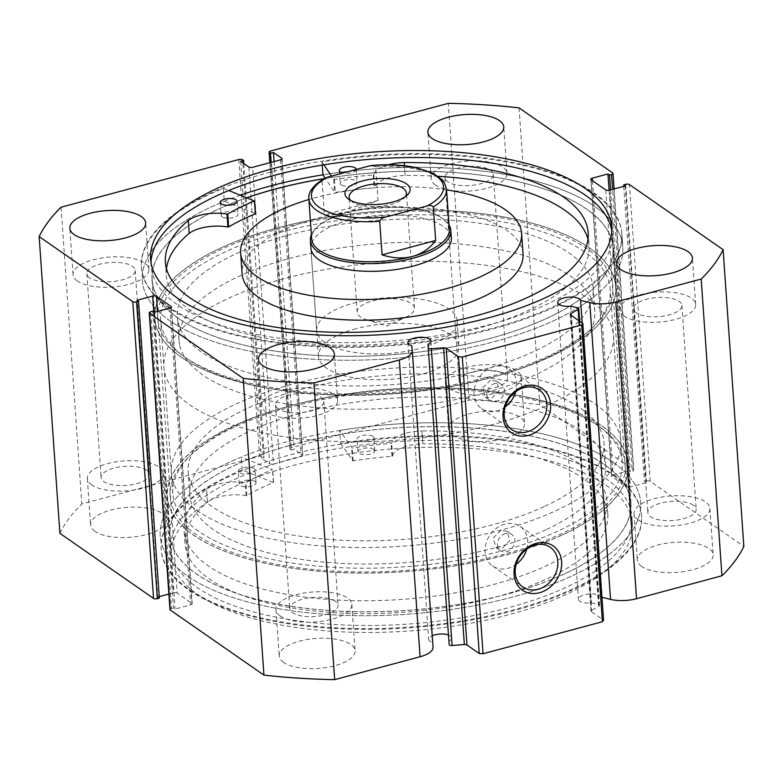 <?xml version="1.0" encoding="UTF-8"?>
<svg xmlns="http://www.w3.org/2000/svg" width="783" height="783" viewBox="0 0 783 783"><rect width="100%" height="100%" fill="white"/><g stroke="black" fill="none" stroke-linecap="round" stroke-linejoin="round"><path stroke-width="0.59" stroke-dasharray="3.92 2.94" d="M582.2 322.978L601.364 597.155A11.549 4.571 -4 0 0 600.15 595.716A11.549 4.571 -4 0 0 587.035 594.199A11.549 4.571 -4 0 0 578.431 599.259A11.549 4.571 -4 0 0 579.753 601.187A11.549 4.571 -4 0 0 591.508 602.89L598.427 604.574A2.819 1.116 176 0 1 599.22 604.897A2.819 1.116 176 0 1 599.543 605.367A2.819 1.116 176 0 1 598.966 606.111L591.557 610.417A2.819 1.116 -4 0 0 590.979 611.161A2.819 1.116 -4 0 0 591.302 611.631L603.566 620.156M412.259 350.246L432.461 642.461A11.549 4.571 176 0 1 430.004 641.346A11.549 4.571 176 0 1 428.683 639.417A11.549 4.571 176 0 1 432.236 635.776M448.297 634.886A11.549 4.571 176 0 1 450.391 635.884A11.549 4.571 176 0 1 451.722 637.812A11.549 4.571 176 0 1 448.737 641.189M183.868 356.5A228.127 90.231 176 0 1 182.596 355.609A228.127 90.231 176 0 1 280.363 228.411A228.127 90.231 176 0 1 586.682 248.456A228.127 90.231 176 0 1 593.367 326.883A228.127 90.231 176 0 1 392.939 392.391A228.127 90.231 176 0 1 183.868 356.5M584.382 251.705A225.308 89.125 -4 0 0 328.459 222.029A225.308 89.125 -4 0 0 160.691 320.776A225.308 89.125 -4 0 0 185.287 357.528A225.308 89.125 -4 0 0 186.53 358.408A225.308 89.125 -4 0 0 393.027 393.869A225.308 89.125 -4 0 0 590.979 329.163A225.308 89.125 -4 0 0 610.221 289.338A225.308 89.125 -4 0 0 584.382 251.705M599.132 426.5A228.127 90.231 -4 0 0 390.061 390.609A228.127 90.231 -4 0 0 189.633 456.117A228.127 90.231 -4 0 0 196.318 534.544A228.127 90.231 -4 0 0 502.637 554.589A228.127 90.231 -4 0 0 600.404 427.391A228.127 90.231 -4 0 0 599.132 426.5M198.618 531.295A225.308 89.125 176 0 1 172.779 493.662A225.308 89.125 176 0 1 192.021 453.837A225.308 89.125 176 0 1 389.973 389.131A225.308 89.125 176 0 1 596.47 424.592A225.308 89.125 176 0 1 597.713 425.472A225.308 89.125 176 0 1 622.309 462.224A225.308 89.125 176 0 1 454.541 560.971A225.308 89.125 176 0 1 198.618 531.295M505.515 533.575A9.856 8.124 124.8 0 0 497.851 541.366A9.856 8.124 124.8 0 0 500.523 550.703A9.856 8.124 124.8 0 0 506.777 551.633A9.856 8.124 124.8 0 0 514.451 543.852A9.856 8.124 124.8 0 0 511.769 534.515A9.856 8.124 124.8 0 0 505.515 533.575M500.934 530.385L493.182 538.117L495.893 547.483L502.197 548.452L509.772 540.603L507.139 531.295L500.934 530.385M495.013 383.396A9.856 8.124 124.8 0 0 487.349 391.187A9.856 8.124 124.8 0 0 490.021 400.524A9.856 8.124 124.8 0 0 496.275 401.454A9.856 8.124 124.8 0 0 503.949 393.673A9.856 8.124 124.8 0 0 501.267 384.336A9.856 8.124 124.8 0 0 495.013 383.396M490.432 380.205L482.68 387.937L485.391 397.304L491.695 398.273L499.27 390.423L496.637 381.115L490.432 380.205M526.773 549.059A24.126 19.878 124.8 0 0 520.166 526.411A24.126 19.878 124.8 0 0 504.859 524.111A24.126 19.878 124.8 0 0 486.086 543.177A24.126 19.878 124.8 0 0 492.634 566.031A24.126 19.878 124.8 0 0 507.942 568.321A24.126 19.878 124.8 0 0 516.163 564.318M515.762 391.657A24.126 19.878 124.8 0 0 509.165 368.999A24.126 19.878 124.8 0 0 493.848 366.708A24.126 19.878 124.8 0 0 475.085 385.774A24.126 19.878 124.8 0 0 481.623 408.628A24.126 19.878 124.8 0 0 496.941 410.918A24.126 19.878 124.8 0 0 505.162 406.915M601.745 425.805A231.083 91.405 176 0 1 628.25 464.407A231.083 91.405 176 0 1 456.186 565.678A231.083 91.405 176 0 1 193.704 535.249A231.083 91.405 176 0 1 167.2 496.647A231.083 91.405 176 0 1 339.264 395.366A231.083 91.405 176 0 1 601.745 425.805M604.456 464.505A231.083 91.405 176 0 1 630.951 503.107A231.083 91.405 176 0 1 458.887 604.388A231.083 91.405 176 0 1 196.406 573.949A231.083 91.405 176 0 1 169.911 535.347A231.083 91.405 176 0 1 341.975 434.076A231.083 91.405 176 0 1 604.456 464.505M613.03 462.205A240.802 95.252 176 0 1 640.651 502.432A240.802 95.252 176 0 1 461.344 607.97A240.802 95.252 176 0 1 187.832 576.249A240.802 95.252 176 0 1 160.221 536.032A240.802 95.252 176 0 1 339.519 430.493A240.802 95.252 176 0 1 613.03 462.205M613.989 475.888A240.802 95.252 176 0 1 641.6 516.105A240.802 95.252 176 0 1 462.303 621.643A240.802 95.252 176 0 1 188.791 589.932A240.802 95.252 176 0 1 161.171 549.705A240.802 95.252 176 0 1 340.468 444.167A240.802 95.252 176 0 1 613.989 475.888M605.406 478.188A231.083 91.405 176 0 1 631.91 516.79A231.083 91.405 176 0 1 459.846 618.061A231.083 91.405 176 0 1 197.365 587.622A231.083 91.405 176 0 1 170.87 549.03A231.083 91.405 176 0 1 342.934 447.749A231.083 91.405 176 0 1 605.406 478.188M605.895 485.157A231.083 91.405 176 0 1 632.4 523.749A231.083 91.405 176 0 1 460.335 625.03A231.083 91.405 176 0 1 197.854 594.591A231.083 91.405 176 0 1 171.35 555.989A231.083 91.405 176 0 1 343.414 454.717A231.083 91.405 176 0 1 605.895 485.157M181.255 357.195A231.083 91.405 176 0 1 154.75 318.593A231.083 91.405 176 0 1 326.814 217.322A231.083 91.405 176 0 1 589.296 247.751A231.083 91.405 176 0 1 615.8 286.353A231.083 91.405 176 0 1 443.736 387.634A231.083 91.405 176 0 1 181.255 357.195M324.201 178.602A231.083 91.405 176 0 1 586.594 209.051A231.083 91.405 176 0 1 613.089 247.653A231.083 91.405 176 0 1 441.025 348.924A231.083 91.405 176 0 1 178.544 318.495A231.083 91.405 176 0 1 152.049 279.893A231.083 91.405 176 0 1 246.958 197.678M621.829 233.295A240.802 95.252 176 0 1 442.532 338.833A240.802 95.252 176 0 1 169.011 307.112A240.802 95.252 176 0 1 141.4 266.895A240.802 95.252 176 0 1 320.697 161.357A240.802 95.252 176 0 1 594.209 193.068A240.802 95.252 176 0 1 621.829 233.295L622.779 246.968A240.802 95.252 176 0 0 595.168 206.751A240.802 95.252 176 0 0 322.909 174.834A240.802 95.252 176 0 1 595.168 206.751A240.802 95.252 176 0 1 622.779 246.968A240.802 95.252 176 0 1 443.481 352.507A240.802 95.252 176 0 1 169.97 320.795A240.802 95.252 176 0 1 142.349 280.568A240.802 95.252 176 0 1 240.547 195.153M611.719 230.505A231.083 91.405 176 0 1 612.13 233.97A231.083 91.405 176 0 1 440.066 335.251A231.083 91.405 176 0 1 177.594 304.812A231.083 91.405 176 0 1 151.09 266.21A231.083 91.405 176 0 1 151.011 262.716M435.505 185.013A38.024 15.043 176 0 1 431.149 178.661A38.024 15.043 176 0 1 459.455 161.993A38.024 15.043 176 0 1 502.647 167.004A38.024 15.043 176 0 1 507.002 173.356A38.024 15.043 176 0 1 478.697 190.015A38.024 15.043 176 0 1 435.505 185.013M77.439 281.048A38.024 15.043 176 0 1 73.083 274.696A38.024 15.043 176 0 1 101.389 258.038A38.024 15.043 176 0 1 144.581 263.039A38.024 15.043 176 0 1 148.936 269.391A38.024 15.043 176 0 1 120.631 286.059A38.024 15.043 176 0 1 77.439 281.048M624.168 316.107A38.024 15.043 176 0 1 619.803 309.755A38.024 15.043 176 0 1 648.118 293.096A38.024 15.043 176 0 1 691.301 298.098A38.024 15.043 176 0 1 695.666 304.45A38.024 15.043 176 0 1 667.351 321.118A38.024 15.043 176 0 1 624.168 316.107M266.103 412.142A38.024 15.043 176 0 1 261.737 405.79A38.024 15.043 176 0 1 290.053 389.131A38.024 15.043 176 0 1 333.235 394.133A38.024 15.043 176 0 1 337.6 400.485A38.024 15.043 176 0 1 309.285 417.153A38.024 15.043 176 0 1 266.103 412.142M453.005 435.309A38.024 15.043 176 0 1 448.649 428.957A38.024 15.043 176 0 1 476.955 412.298A38.024 15.043 176 0 1 520.147 417.3A38.024 15.043 176 0 1 524.502 423.652A38.024 15.043 176 0 1 496.197 440.32A38.024 15.043 176 0 1 453.005 435.309M449.765 388.867A38.024 15.043 176 0 1 445.4 382.515A38.024 15.043 176 0 1 473.715 365.847A38.024 15.043 176 0 1 516.897 370.858A38.024 15.043 176 0 1 521.263 377.21A38.024 15.043 176 0 1 492.947 393.869A38.024 15.043 176 0 1 449.765 388.867M94.939 531.344A38.024 15.043 176 0 1 90.583 524.992A38.024 15.043 176 0 1 118.889 508.333A38.024 15.043 176 0 1 162.081 513.345A38.024 15.043 176 0 1 166.436 519.687A38.024 15.043 176 0 1 138.131 536.355A38.024 15.043 176 0 1 94.939 531.344M91.699 484.902A38.024 15.043 176 0 1 87.334 478.55A38.024 15.043 176 0 1 115.649 461.882A38.024 15.043 176 0 1 158.832 466.893A38.024 15.043 176 0 1 163.197 473.245A38.024 15.043 176 0 1 134.882 489.904A38.024 15.043 176 0 1 91.699 484.902M641.668 566.403A38.024 15.043 176 0 1 637.313 560.051A38.024 15.043 176 0 1 665.619 543.392A38.024 15.043 176 0 1 708.811 548.403A38.024 15.043 176 0 1 713.166 554.746A38.024 15.043 176 0 1 684.861 571.414A38.024 15.043 176 0 1 641.668 566.403M638.419 519.961A38.024 15.043 176 0 1 634.064 513.609A38.024 15.043 176 0 1 662.369 496.941A38.024 15.043 176 0 1 705.561 501.952A38.024 15.043 176 0 1 709.917 508.304A38.024 15.043 176 0 1 681.611 524.962A38.024 15.043 176 0 1 638.419 519.961M283.603 662.438A38.024 15.043 176 0 1 279.247 656.095A38.024 15.043 176 0 1 307.553 639.427A38.024 15.043 176 0 1 350.745 644.438A38.024 15.043 176 0 1 355.1 650.79A38.024 15.043 176 0 1 326.795 667.449A38.024 15.043 176 0 1 283.603 662.438M280.353 615.996A38.024 15.043 176 0 1 275.998 609.644A38.024 15.043 176 0 1 304.303 592.985A38.024 15.043 176 0 1 347.495 597.987A38.024 15.043 176 0 1 351.851 604.339A38.024 15.043 176 0 1 323.545 621.007A38.024 15.043 176 0 1 280.353 615.996M335.31 601.256A24.224 9.582 -4 0 0 307.797 598.065A24.224 9.582 -4 0 0 289.759 608.685A24.224 9.582 -4 0 0 292.539 612.727A24.224 9.582 -4 0 0 320.051 615.918A24.224 9.582 -4 0 0 338.09 605.298A24.224 9.582 -4 0 0 335.31 601.256M278.288 408.873A24.224 9.582 176 0 1 275.508 404.831A24.224 9.582 176 0 1 293.547 394.211A24.224 9.582 176 0 1 321.059 397.402A24.224 9.582 176 0 1 323.829 401.454A24.224 9.582 176 0 1 305.801 412.064A24.224 9.582 176 0 1 278.288 408.873M693.376 505.221A24.224 9.582 -4 0 0 665.863 502.03A24.224 9.582 -4 0 0 647.825 512.64A24.224 9.582 -4 0 0 650.604 516.692A24.224 9.582 -4 0 0 678.117 519.883A24.224 9.582 -4 0 0 696.156 509.263A24.224 9.582 -4 0 0 693.376 505.221M636.354 312.838A24.224 9.582 176 0 1 633.574 308.796A24.224 9.582 176 0 1 651.613 298.176A24.224 9.582 176 0 1 679.115 301.367A24.224 9.582 176 0 1 681.895 305.409A24.224 9.582 176 0 1 663.867 316.029A24.224 9.582 176 0 1 636.354 312.838M146.646 470.162A24.224 9.582 -4 0 0 119.133 466.971A24.224 9.582 -4 0 0 101.105 477.591A24.224 9.582 -4 0 0 103.885 481.633A24.224 9.582 -4 0 0 131.387 484.824A24.224 9.582 -4 0 0 149.426 474.204A24.224 9.582 -4 0 0 146.646 470.162M89.624 277.779A24.224 9.582 176 0 1 86.844 273.737A24.224 9.582 176 0 1 104.883 263.117A24.224 9.582 176 0 1 132.396 266.308A24.224 9.582 176 0 1 135.175 270.36A24.224 9.582 176 0 1 117.137 280.97A24.224 9.582 176 0 1 89.624 277.779M504.712 374.127A24.224 9.582 -4 0 0 477.199 370.936A24.224 9.582 -4 0 0 459.171 381.546A24.224 9.582 -4 0 0 461.941 385.598A24.224 9.582 -4 0 0 489.453 388.789A24.224 9.582 -4 0 0 507.492 378.169A24.224 9.582 -4 0 0 504.712 374.127M447.69 181.744A24.224 9.582 176 0 1 444.91 177.702A24.224 9.582 176 0 1 462.949 167.082A24.224 9.582 176 0 1 490.461 170.273A24.224 9.582 176 0 1 493.241 174.315A24.224 9.582 176 0 1 475.203 184.935A24.224 9.582 176 0 1 447.69 181.744M169.98 609.585A2.819 1.116 176 0 1 171.487 608.479L150.737 311.732M169.96 308.091L190.709 604.838L175.049 609.037L173.474 607.951L171.487 608.479M190.709 604.838A2.819 1.116 -4 0 0 192.207 603.732A2.819 1.116 -4 0 0 191.884 603.262L171.203 307.494M157.52 311.428L177.212 593.064L191.884 603.262M177.212 593.064A2.819 1.116 -4 0 0 173.415 592.819L153.771 311.928M159.321 598.114L157.755 597.018L159.223 596.626M168.893 594.033L173.415 592.819M59.9 533.34A349.228 138.141 176 0 1 81.814 503.958L259.535 456.293A2.819 1.116 176 0 1 263.333 456.528L242.573 159.791M248.896 167.053L269.646 463.8L261.395 458.065L264.38 457.262L263.333 456.528M269.646 463.8A2.819 1.116 -4 0 0 273.443 464.045L252.694 167.298M280.539 159.82L301.289 456.567L273.443 464.045M301.289 456.567A2.819 1.116 -4 0 0 302.796 455.461A2.819 1.116 -4 0 0 302.473 454.992L281.792 159.233M270.135 162.619L290.18 449.334L291.227 450.059L294.212 449.256L302.473 454.992M290.18 449.334A2.819 1.116 176 0 1 289.857 448.865A2.819 1.116 176 0 1 291.364 447.749L469.076 400.084A349.228 138.141 176 0 1 539.81 404.625L633.447 469.692A2.819 1.116 176 0 1 633.77 470.162A2.819 1.116 176 0 1 632.263 471.268L612.56 189.378M592.467 180.677L613.04 474.909L628.71 470.71L630.276 471.797L632.263 471.268M613.04 474.909A2.819 1.116 -4 0 0 611.543 476.015A2.819 1.116 -4 0 0 611.866 476.485L591.116 179.738M605.788 189.936L626.537 486.683L611.866 476.485M626.537 486.683A2.819 1.116 -4 0 0 630.335 486.928L609.585 190.181M625.666 184.348L646.415 481.095L644.429 481.633L646.004 482.719L630.335 486.928M646.415 481.095A2.819 1.116 176 0 1 650.213 481.339L743.85 546.407M601.97 597.302L601.364 597.155M61.064 207.211L81.814 503.958M519.06 107.878L539.81 404.625M469.076 400.084L448.326 103.346M152.724 311.203L173.474 607.951M154.29 312.29L175.049 609.037M136.996 300.281L157.755 597.018M610.564 189.917L630.276 471.797M609.096 190.289L628.71 470.71M625.245 185.982L646.004 482.719M623.777 186.374L644.429 481.633M243.836 163.539L264.38 457.262M240.645 161.318L261.395 458.065M274.099 161.552L294.212 449.256M271.114 162.355L291.227 450.059M411.701 345.714L432.461 642.461M570.758 306.143L591.508 602.89M179.826 345.646A208.415 82.44 -4 0 0 399.526 407.414A208.415 82.44 -4 0 0 594.806 311.164A208.415 82.44 -4 0 0 593.964 305.761A208.415 82.44 -4 0 0 374.274 243.993A208.415 82.44 -4 0 0 178.994 340.233A208.415 82.44 -4 0 0 179.826 345.646M178.201 322.42A208.415 82.44 -4 0 0 397.901 384.189A208.415 82.44 -4 0 0 593.181 287.938A208.415 82.44 -4 0 0 592.349 282.536A208.415 82.44 -4 0 0 372.649 220.767A208.415 82.44 -4 0 0 177.369 317.017A208.415 82.44 -4 0 0 178.201 322.42M451.077 236.388A70.411 27.845 -4 0 0 376.858 215.521A70.411 27.845 -4 0 0 310.89 248.035L316.665 330.612A70.411 27.845 -4 0 0 316.939 332.432A70.411 27.845 -4 0 0 391.167 353.309A70.411 27.845 -4 0 0 457.135 320.785A70.411 27.845 -4 0 0 456.851 318.965A70.411 27.845 -4 0 0 382.633 298.098A70.411 27.845 -4 0 0 316.665 330.612M523.044 253.946A140.823 55.701 -4 0 0 522.476 250.296A140.823 55.701 -4 0 0 374.039 208.562A140.823 55.701 -4 0 0 242.094 273.59M155.817 324.573A230.946 91.347 -4 0 0 399.261 393.017A230.946 91.347 -4 0 0 615.653 286.363A230.946 91.347 -4 0 0 614.733 280.373A230.946 91.347 -4 0 0 371.289 211.929A230.946 91.347 -4 0 0 154.897 318.583A230.946 91.347 -4 0 0 155.817 324.573M247.046 197.717A230.946 91.347 -4 0 0 152.186 279.883A230.946 91.347 -4 0 0 153.116 285.873A230.946 91.347 -4 0 0 396.56 354.317A230.946 91.347 -4 0 0 612.952 247.663A230.946 91.347 -4 0 0 612.022 241.673A230.946 91.347 -4 0 0 324.054 178.681M446.574 189.877A140.823 55.701 -4 0 0 308.903 199.499M565.395 573.43A230.946 91.347 -4 0 0 630.814 503.117A230.946 91.347 -4 0 0 484.354 429.035A230.946 91.347 -4 0 0 235.477 465.024A230.946 91.347 -4 0 0 170.048 535.337A230.946 91.347 -4 0 0 316.508 609.428A230.946 91.347 -4 0 0 565.395 573.43M562.683 534.73A230.946 91.347 -4 0 0 628.103 464.417A230.946 91.347 -4 0 0 481.653 390.326A230.946 91.347 -4 0 0 232.766 426.324A230.946 91.347 -4 0 0 167.347 496.637A230.946 91.347 -4 0 0 313.797 570.719A230.946 91.347 -4 0 0 562.683 534.73M546.593 529.435A208.415 82.44 -4 0 0 605.631 465.983A208.415 82.44 -4 0 0 473.461 399.124A208.415 82.44 -4 0 0 248.857 431.609A208.415 82.44 -4 0 0 189.819 495.062A208.415 82.44 -4 0 0 321.989 561.92A208.415 82.44 -4 0 0 546.593 529.435M544.968 506.219A208.415 82.44 -4 0 0 604.006 442.767A208.415 82.44 -4 0 0 471.836 375.899A208.415 82.44 -4 0 0 247.232 408.383A208.415 82.44 -4 0 0 188.194 471.836A208.415 82.44 -4 0 0 320.364 538.694A208.415 82.44 -4 0 0 544.968 506.219M350.676 200.458A28.726 11.363 -4 0 0 352.242 201.818A28.726 11.363 -4 0 0 391.128 204.422A28.726 11.363 -4 0 0 403.969 198.207A28.726 11.363 -4 0 0 405.34 196.631M399.183 319.503A28.726 11.363 -4 0 0 406.367 316.949A28.726 11.363 -4 0 0 414.471 308.218A28.726 11.363 -4 0 0 372.454 300.936A28.726 11.363 -4 0 0 357.156 312.221A28.726 11.363 -4 0 0 366.405 319.738A28.726 11.363 -4 0 0 399.183 319.503M449.325 229.282A69.002 27.297 -4 0 0 441.798 218.026A69.002 27.297 -4 0 0 348.396 211.792A69.002 27.297 -4 0 0 317.546 226.718A69.002 27.297 -4 0 0 311.663 238.913M449.031 225.044A70.411 27.845 -4 0 0 443.139 218.986A70.411 27.845 -4 0 0 347.828 212.624A70.411 27.845 -4 0 0 316.352 227.853A70.411 27.845 -4 0 0 311.36 234.675M291.286 384.473A225.308 89.125 -4 0 0 171.34 473.02A225.308 89.125 -4 0 0 500.914 530.13A225.308 89.125 -4 0 0 620.86 441.583A225.308 89.125 -4 0 0 291.286 384.473M283.886 278.67A225.308 89.125 -4 0 0 163.941 367.217A225.308 89.125 -4 0 0 493.515 424.337A225.308 89.125 -4 0 0 613.461 335.79A225.308 89.125 -4 0 0 283.886 278.67M355.952 328.743A70.411 27.845 -4 0 0 318.466 356.412A70.411 27.845 -4 0 0 421.46 374.264A70.411 27.845 -4 0 0 458.946 346.595A70.411 27.845 -4 0 0 355.952 328.743M371.905 165.477L375.683 166.877L378.032 200.428L348.396 211.792C339 214.297 331.003 215.296 324.407 214.806L322.067 181.264L324.524 178.416M378.032 200.428L324.407 214.806M340.546 443.374L353.172 460.933A192.921 76.313 176 0 1 392.019 456.303L392.547 456.058A27.659 10.942 176 0 1 422.82 443.853L421.92 430.944A211.909 83.82 176 0 1 582.092 465.327A211.909 83.82 176 0 1 606.874 501.051A211.909 83.82 176 0 1 449.589 593.847A211.909 83.82 176 0 1 208.875 566.354A211.909 83.82 176 0 1 184.093 530.62A211.909 83.82 176 0 1 206.546 489.248L207.446 502.148A27.659 10.942 176 0 1 246.126 495.698L246.87 495.59A192.921 76.313 176 0 1 273.404 482.524L242.182 469.996A240.802 95.252 -4 0 0 161.122 548.932A240.802 95.252 -4 0 0 189.28 589.53A240.802 95.252 -4 0 0 462.812 620.772A240.802 95.252 -4 0 0 641.551 515.331A240.802 95.252 -4 0 0 613.383 474.733A240.802 95.252 -4 0 0 340.546 443.374L339.646 430.474L352.272 448.033A192.921 76.313 176 0 1 391.109 443.403L391.647 443.158A27.659 10.942 176 0 1 421.92 430.953L422.82 443.853A211.909 83.82 176 0 1 582.992 478.227A211.909 83.82 176 0 1 607.784 513.951A211.909 83.82 176 0 1 450.489 606.747A211.909 83.82 176 0 1 209.775 579.254A211.909 83.82 176 0 1 184.994 543.519A211.909 83.82 176 0 1 207.446 502.148L206.555 489.248A27.659 10.942 176 0 1 245.216 482.798L245.96 482.69A192.921 76.313 176 0 1 272.504 469.624L241.281 457.096A240.802 95.252 -4 0 0 160.221 536.032A240.802 95.252 -4 0 0 188.38 576.631A240.802 95.252 -4 0 0 461.911 607.872A240.802 95.252 -4 0 0 640.651 502.432A240.802 95.252 -4 0 0 612.482 461.833A240.802 95.252 -4 0 0 339.646 430.474M372.943 436.425A8.447 3.338 -4 0 0 363.341 435.328A8.447 3.338 -4 0 0 357.077 439.028A8.447 3.338 -4 0 0 358.056 440.457A8.447 3.338 -4 0 0 367.658 441.553A8.447 3.338 -4 0 0 373.931 437.854A8.447 3.338 -4 0 0 372.943 436.425M373.843 449.325A8.447 3.338 -4 0 0 364.242 448.228A8.447 3.338 -4 0 0 357.978 451.928A8.447 3.338 -4 0 0 358.966 453.357A8.447 3.338 -4 0 0 368.558 454.453A8.447 3.338 -4 0 0 374.832 450.754A8.447 3.338 -4 0 0 373.843 449.325M254.152 468.577A8.447 3.338 -4 0 0 244.55 467.48A8.447 3.338 -4 0 0 238.286 471.18A8.447 3.338 -4 0 0 239.275 472.609A8.447 3.338 -4 0 0 248.867 473.705A8.447 3.338 -4 0 0 255.141 470.006A8.447 3.338 -4 0 0 254.152 468.577M255.052 481.486A8.447 3.338 -4 0 0 245.461 480.39A8.447 3.338 -4 0 0 239.187 484.09A8.447 3.338 -4 0 0 240.175 485.509A8.447 3.338 -4 0 0 249.767 486.605A8.447 3.338 -4 0 0 256.041 482.905A8.447 3.338 -4 0 0 255.052 481.486M242.182 469.996L241.281 457.096M323.947 164.812L322.009 161.924A240.802 95.252 176 0 1 594.268 193.851A240.802 95.252 176 0 1 621.878 234.068A240.802 95.252 176 0 1 442.581 339.607A240.802 95.252 176 0 1 169.069 307.885A240.802 95.252 176 0 1 141.449 267.669A240.802 95.252 176 0 1 223.4 188.38L224.3 201.28L255.473 213.593M222.098 216.793A8.447 3.338 176 0 1 221.129 215.384A8.447 3.338 176 0 1 227.422 211.684A8.447 3.338 176 0 1 237.014 212.8A8.447 3.338 176 0 1 237.983 214.209A8.447 3.338 176 0 1 231.69 217.909A8.447 3.338 176 0 1 222.098 216.793M341.192 184.857A8.447 3.338 176 0 1 340.223 183.447A8.447 3.338 176 0 1 346.517 179.738A8.447 3.338 176 0 1 356.118 180.853A8.447 3.338 176 0 1 357.087 182.263A8.447 3.338 176 0 1 350.794 185.972A8.447 3.338 176 0 1 341.192 184.857M166.456 268.647A211.909 83.82 -4 0 0 166.27 275.146A211.909 83.82 -4 0 0 190.572 310.548A211.909 83.82 -4 0 0 431.276 338.452A211.909 83.82 -4 0 0 589.061 245.578A211.909 83.82 -4 0 0 587.974 239.177M621.878 234.068L622.779 246.968A240.802 95.252 176 0 1 443.481 352.507A240.802 95.252 176 0 1 169.97 320.795A240.802 95.252 176 0 1 142.349 280.568A240.802 95.252 176 0 1 224.3 201.28M322.009 161.924L322.234 165.086M438.01 176.312A211.909 83.82 -4 0 0 405.124 175.461L405.124 175.47A27.659 10.942 -4 0 0 374.724 187.626L374.186 187.871A192.921 76.313 -4 0 0 335.32 192.422L334.635 192.305L325.111 178.113M388.28 164.763A27.659 10.942 -4 0 0 373.824 174.726L373.285 174.971A192.921 76.313 -4 0 0 334.419 179.522L331.512 176.097M405.124 175.461L404.439 165.702L405.124 175.47M223.4 188.38L228.793 190.504M356.187 169.48A8.447 3.338 176 0 1 351.684 172.681A8.447 3.338 176 0 1 343.042 173.004M577.678 307.827L598.427 604.574M238.786 159.546L259.535 456.293M612.697 172.945L633.447 469.692M650.213 481.339L629.463 184.592M291.364 447.749L270.605 151.011M591.302 611.631L570.553 314.883M598.966 606.111L579.019 320.766M570.905 315.128L591.557 610.417M375.683 166.877A69.002 27.297 176 0 1 446.525 189.29M308.864 198.911A69.002 27.297 176 0 1 322.067 181.264M352.487 460.815L351.587 447.915M273.453 482.211L272.553 469.311M273.404 482.524L272.504 469.624M246.87 495.59L245.96 482.69M246.126 495.698L245.216 482.798M392.019 456.303L391.109 443.403M353.172 460.933L352.272 448.033M392.547 456.058L391.647 443.158M254.495 200.654L255.395 213.563M333.734 179.405L334.635 192.305M334.419 179.522L335.32 192.422M373.285 174.971L374.186 187.871M373.824 174.726L374.724 187.626M557.682 302.512L578.431 599.259M407.933 342.67L428.683 639.417M430.973 341.065L451.722 637.812M185.287 357.528L182.596 355.609M192.021 453.837L189.633 456.117M495.893 547.483L500.523 550.703M485.391 397.304L490.021 400.524M492.634 566.031L522.77 586.966M481.623 408.628L511.759 429.564M630.951 503.107L628.25 464.407M641.6 516.105L641.551 515.331M632.4 523.749L631.91 516.79M152.049 279.893L154.75 318.593M141.4 266.895L141.449 267.669M150.6 259.251L151.09 266.21M431.149 178.661L427.9 132.21M73.083 274.696L69.834 228.254M619.803 309.755L616.564 263.313M261.737 405.79L258.498 359.348M445.4 382.515L448.649 428.957M87.334 478.55L90.583 524.992M634.064 513.609L637.313 560.051M275.998 609.644L279.247 656.095M275.508 404.831L289.759 608.685M633.574 308.796L647.825 512.64M86.844 273.737L101.105 477.591M444.91 177.702L459.171 381.546M172.779 493.662L160.691 320.776M622.309 462.224L610.221 289.338M493.241 174.315L507.492 378.169M135.175 270.36L149.426 474.204M681.895 305.409L696.156 509.263M323.829 401.454L338.09 605.298M351.851 604.339L355.1 650.79M709.917 508.304L713.166 554.746M163.197 473.245L166.436 519.687M521.263 377.21L524.502 423.652M337.6 400.485L334.351 354.043M695.666 304.45L692.417 258.008M148.936 269.391L145.687 222.949M507.002 173.356L503.753 126.905M192.207 603.732L171.457 306.985M302.796 455.461L282.046 158.714M289.857 448.865L269.851 162.698M611.543 476.015L590.793 179.268M614.107 188.967L633.77 470.162M611.65 227.011L612.13 233.97M613.089 247.653L615.8 286.353M171.35 555.989L170.87 549.03M161.171 549.705L161.122 548.932M169.911 535.347L167.2 496.647M509.165 368.999L539.291 389.944M520.166 526.411L550.302 547.346M496.637 381.115L501.267 384.336M507.139 531.295L511.769 534.515M597.713 425.472L600.404 427.391M590.979 329.163L593.367 326.883M579.674 321.226L599.543 605.367M590.979 611.161L570.23 314.414M594.806 311.164L593.181 287.938M615.653 286.363L612.952 247.663M154.897 318.583L152.186 279.883M457.135 320.785L458.946 346.595M178.994 340.233L177.369 317.017M630.814 503.117L628.103 464.417M605.631 465.983L604.006 442.767M189.819 495.062L188.194 471.836M170.048 535.337L167.347 496.637M403.969 198.207L407.317 195.016M414.471 308.218L406.426 193.127M366.405 319.738L386.919 326.031L406.367 316.949M317.546 226.718L316.352 227.853M171.34 473.02L163.941 367.217M318.466 356.412L310.89 248.035M620.86 441.583L613.461 335.79M441.798 218.026L443.139 218.986M357.156 312.221L349.11 197.14M352.242 201.818L348.494 199.127M357.978 451.928L357.077 439.028M239.187 484.09L238.286 471.18M607.784 513.951L606.874 501.051M184.994 543.519L184.093 530.62M256.041 482.905L255.141 470.006M374.832 450.754L373.931 437.854M273.6 482.338L272.699 469.438M220.229 202.484L221.129 215.384M339.323 170.537L340.223 183.447M165.37 262.246L166.27 275.146M588.16 232.678L589.061 245.578M356.177 169.363L357.087 182.263M237.083 201.309L237.983 214.209"/><path stroke-width="1.17" d="M582.816 323.408L603.566 620.156L602.391 621.731L581.642 324.984L582.816 323.408L570.553 314.883A2.819 1.116 176 0 1 570.23 314.414A2.819 1.116 176 0 1 570.797 313.68L578.216 309.363A2.819 1.116 -4 0 0 578.794 308.619A2.819 1.116 -4 0 0 578.471 308.15A2.819 1.116 -4 0 0 577.678 307.827L570.758 306.143A11.549 4.571 176 0 1 559.003 304.44A11.549 4.571 176 0 1 557.682 302.512A11.549 4.571 176 0 1 566.275 297.452A11.549 4.571 176 0 1 579.4 298.969A11.549 4.571 176 0 1 580.614 300.408L582.2 322.978M432.236 635.776A11.549 4.571 176 0 1 448.297 634.886M428.409 347.867A2.819 1.116 -4 0 0 431.355 348.748L452.104 645.495A2.819 1.116 176 0 1 449.158 644.605L427.988 344.442A11.549 4.571 -4 0 0 430.973 341.065A11.549 4.571 -4 0 0 429.642 339.137A11.549 4.571 -4 0 0 416.527 337.61A11.549 4.571 -4 0 0 407.933 342.67A11.549 4.571 -4 0 0 409.255 344.608A11.549 4.571 -4 0 0 411.701 345.714L412.259 350.246A24.322 9.621 176 0 1 412.279 350.441A24.322 9.621 176 0 1 399.33 360.004L313.924 382.916A349.228 138.141 -4 0 1 243.19 378.375L149.553 313.308L170.303 610.055A2.819 1.116 176 0 1 169.98 609.585L149.23 312.838A2.819 1.116 -4 0 0 149.553 313.308M427.988 344.442L449.158 644.605M528.564 435.348A26.945 22.198 -55.2 0 1 503.048 417.045A26.945 22.198 -55.2 0 1 525.109 385.98A26.945 22.198 -55.2 0 1 550.625 404.282A26.945 22.198 -55.2 0 1 528.564 435.348M523.984 387.654A24.126 19.878 124.8 0 0 505.211 406.71A24.126 19.878 124.8 0 0 511.759 429.564A24.126 19.878 124.8 0 0 527.076 431.854A24.126 19.878 124.8 0 0 545.839 412.798A24.126 19.878 124.8 0 0 539.291 389.944A24.126 19.878 124.8 0 0 523.984 387.654M539.575 592.751A26.945 22.198 -55.2 0 1 514.059 574.448A26.945 22.198 -55.2 0 1 536.12 543.382A26.945 22.198 -55.2 0 1 561.626 561.685A26.945 22.198 -55.2 0 1 539.575 592.751M534.985 545.056A24.126 19.878 124.8 0 0 516.222 564.122A24.126 19.878 124.8 0 0 522.77 586.966A24.126 19.878 124.8 0 0 538.078 589.266A24.126 19.878 124.8 0 0 556.85 570.2A24.126 19.878 124.8 0 0 550.302 547.346A24.126 19.878 124.8 0 0 534.985 545.056M246.958 197.678A231.083 91.405 176 0 1 324.201 178.602M240.547 195.153A240.802 95.252 176 0 1 322.909 174.834L322.234 165.086M151.011 262.716A231.083 91.405 176 0 1 327.431 164.264A231.083 91.405 176 0 1 585.635 195.378A231.083 91.405 176 0 1 611.719 230.505M177.105 297.843A231.083 91.405 176 0 1 150.6 259.251A231.083 91.405 176 0 1 322.665 157.97A231.083 91.405 176 0 1 585.146 188.409A231.083 91.405 176 0 1 611.65 227.011A231.083 91.405 176 0 1 439.586 328.283A231.083 91.405 176 0 1 177.105 297.843M432.255 138.562A38.024 15.043 176 0 1 427.9 132.21A38.024 15.043 176 0 1 456.205 115.551A38.024 15.043 176 0 1 499.397 120.562A38.024 15.043 176 0 1 503.753 126.905A38.024 15.043 176 0 1 475.447 143.573A38.024 15.043 176 0 1 432.255 138.562M74.189 234.597A38.024 15.043 176 0 1 69.834 228.254A38.024 15.043 176 0 1 98.139 211.586A38.024 15.043 176 0 1 141.332 216.597A38.024 15.043 176 0 1 145.687 222.949A38.024 15.043 176 0 1 117.381 239.608A38.024 15.043 176 0 1 74.189 234.597M620.919 269.655A38.024 15.043 176 0 1 616.564 263.313A38.024 15.043 176 0 1 644.869 246.645A38.024 15.043 176 0 1 688.061 251.656A38.024 15.043 176 0 1 692.417 258.008A38.024 15.043 176 0 1 664.111 274.667A38.024 15.043 176 0 1 620.919 269.655M262.853 365.7A38.024 15.043 176 0 1 258.498 359.348A38.024 15.043 176 0 1 286.803 342.68A38.024 15.043 176 0 1 329.995 347.691A38.024 15.043 176 0 1 334.351 354.043A38.024 15.043 176 0 1 306.045 370.702A38.024 15.043 176 0 1 262.853 365.7M602.391 621.731L483.042 653.746L479.245 653.502L466.971 644.977A2.819 1.116 -4 0 0 464.348 644.536L443.599 347.789L431.355 348.748M452.104 645.495L464.348 644.536M399.33 360.004L420.079 656.751A24.322 9.621 -4 0 0 433.038 647.189A24.322 9.621 -4 0 0 433.019 646.993M420.079 656.751L334.674 679.654A349.228 138.141 176 0 1 263.94 675.122L170.303 610.055M159.223 596.626L168.893 594.033M157.334 598.652L159.321 598.114L138.571 301.367L136.585 301.905L157.334 598.652A2.819 1.116 176 0 1 153.537 598.408L59.9 533.34L39.15 236.593A349.228 138.141 -4 0 1 61.064 207.211L238.786 159.546A2.819 1.116 -4 0 1 242.573 159.791L243.63 160.515L240.645 161.318L248.896 167.053A2.819 1.116 176 0 0 252.694 167.298L280.539 159.82A2.819 1.116 176 0 0 282.046 158.714A2.819 1.116 176 0 0 281.723 158.244L273.463 152.509L270.478 153.311L269.43 152.587L270.135 162.619M580.614 300.408L589.775 302.63A24.322 9.621 -4 0 0 615.771 301.954L701.186 279.042A349.228 138.141 -4 0 0 723.101 249.66L743.85 546.407A349.228 138.141 176 0 1 721.936 575.789L636.53 598.701A24.322 9.621 176 0 1 610.525 599.377L601.97 597.302M612.56 189.378L611.513 174.521L609.526 175.049L607.951 173.963L592.291 178.162A2.819 1.116 176 0 0 590.793 179.268A2.819 1.116 176 0 0 591.116 179.738L605.788 189.936A2.819 1.116 176 0 0 609.585 190.181L625.245 185.982L623.679 184.886L625.666 184.348A2.819 1.116 -4 0 1 629.463 184.592L723.101 249.66M611.513 174.521A2.819 1.116 -4 0 0 613.02 173.415A2.819 1.116 -4 0 0 612.697 172.945L519.06 107.878A349.228 138.141 -4 0 0 448.326 103.346L270.605 151.011A2.819 1.116 -4 0 0 269.107 152.117A2.819 1.116 -4 0 0 269.43 152.587M153.537 598.408L132.787 301.661L39.15 236.593M132.787 301.661A2.819 1.116 -4 0 0 136.585 301.905M153.771 311.928L152.665 296.072L136.996 300.281L138.571 301.367M152.665 296.072A2.819 1.116 176 0 1 156.463 296.317L157.52 311.428M171.203 307.494L171.134 306.515L156.463 296.317M171.134 306.515A2.819 1.116 176 0 1 171.457 306.985A2.819 1.116 176 0 1 169.96 308.091L154.29 312.29L152.724 311.203L150.737 311.732A2.819 1.116 -4 0 0 149.23 312.838M443.599 347.789A2.819 1.116 176 0 1 446.222 348.229L466.971 644.977M479.245 653.502L458.495 356.754L446.222 348.229M458.495 356.754L462.293 356.999L483.042 653.746M581.642 324.984L462.293 356.999M243.19 378.375L263.94 675.122M334.674 679.654L313.924 382.916M701.186 279.042L721.936 575.789M609.526 175.049L610.564 189.917M607.951 173.963L609.096 190.289M623.679 184.886L623.777 186.374M243.63 160.515L243.836 163.539M273.463 152.509L274.099 161.552M270.478 153.311L271.114 162.355M505.162 406.915A24.126 19.878 124.8 0 0 515.762 391.657M516.163 564.318A24.126 19.878 124.8 0 0 526.773 549.059M311.36 234.675A70.411 27.845 -4 0 0 310.342 240.293L310.89 248.035A70.411 27.845 -4 0 0 311.164 249.865A70.411 27.845 -4 0 0 385.393 270.732A70.411 27.845 -4 0 0 451.36 238.218A70.411 27.845 -4 0 0 451.077 236.388M308.903 199.499A140.823 55.701 -4 0 0 240.645 252.948L242.094 273.59A140.823 55.701 -4 0 0 242.652 277.241A140.823 55.701 -4 0 0 391.099 318.984A140.823 55.701 -4 0 0 523.044 253.946L521.605 233.305A140.823 55.701 -4 0 0 521.038 229.654A140.823 55.701 -4 0 0 446.574 189.877M240.645 252.948A140.823 55.701 -4 0 0 241.213 256.599A140.823 55.701 -4 0 0 389.65 298.333A140.823 55.701 -4 0 0 521.605 233.305M324.054 178.681A230.946 91.347 -4 0 0 247.046 197.717M362.314 180.961A32.671 12.919 176 0 1 399.78 180.746A32.671 12.919 176 0 1 407.317 195.016A32.671 12.919 176 0 1 392.714 202.083A32.671 12.919 176 0 1 348.494 199.127A32.671 12.919 176 0 1 362.314 180.961M405.34 196.631A28.726 11.363 -4 0 0 406.426 193.127A28.726 11.363 -4 0 0 364.408 185.845A28.726 11.363 -4 0 0 349.11 197.14A28.726 11.363 -4 0 0 350.676 200.458M311.663 238.913A69.002 27.297 -4 0 0 412.592 256.403A69.002 27.297 -4 0 0 449.325 229.282L446.525 189.29A69.002 27.297 176 0 1 433.332 206.937L435.671 240.479C429.681 248.524 421.988 253.829 412.592 256.403C403.167 258.879 392.988 258.37 382.055 254.866L379.706 221.315A69.002 27.297 176 0 1 308.864 198.911L311.663 238.913M310.342 240.293A70.411 27.845 -4 0 0 413.336 258.145A70.411 27.845 -4 0 0 450.822 230.476A70.411 27.845 -4 0 0 449.031 225.044M433.332 206.937C431.746 205.263 429.593 204.96 426.882 206.037A66.183 26.182 -4 0 0 435.955 175.842A66.183 26.182 -4 0 0 369.233 165.976L328.146 176.997A66.183 26.182 -4 0 0 319.082 207.192A66.183 26.182 -4 0 0 385.794 217.057C383.034 217.449 380.998 218.868 379.706 221.315M369.233 165.976L371.905 165.477C388.544 164.009 403.705 164.822 417.378 167.895L433.381 173.503L441.729 179.454C443.247 179.963 444.842 183.242 446.525 189.29M308.864 198.911C308.238 194.947 310.009 186.961 324.524 178.416L328.146 176.997M426.882 206.037L385.794 217.057M435.671 240.479L382.055 254.866M228.793 190.504L254.446 200.977A192.921 76.313 -4 0 0 227.755 214.004L227.011 214.102A27.659 10.942 -4 0 0 188.302 220.483L189.192 233.383A211.909 83.82 -4 0 0 166.456 268.647M221.197 203.893A8.447 3.338 176 0 1 220.229 202.484A8.447 3.338 176 0 1 226.522 198.784A8.447 3.338 176 0 1 236.114 199.89A8.447 3.338 176 0 1 237.083 201.309A8.447 3.338 176 0 1 230.789 205.009A8.447 3.338 176 0 1 221.197 203.893M343.042 173.004A8.447 3.338 176 0 1 340.292 171.957A8.447 3.338 176 0 1 339.323 170.537A8.447 3.338 176 0 1 345.616 166.838A8.447 3.338 176 0 1 355.208 167.953A8.447 3.338 176 0 1 356.177 169.363A8.447 3.338 176 0 1 356.187 169.48M255.473 213.593L255.346 213.876A192.921 76.313 -4 0 0 228.665 226.904L227.922 227.001A27.659 10.942 -4 0 0 189.202 233.383L188.292 220.473A211.909 83.82 -4 0 0 165.37 262.246A211.909 83.82 -4 0 0 189.672 297.638A211.909 83.82 -4 0 0 430.376 325.552A211.909 83.82 -4 0 0 588.16 232.678A211.909 83.82 -4 0 0 563.858 197.287A211.909 83.82 -4 0 0 404.224 162.561A27.659 10.942 -4 0 0 388.28 164.763M587.974 239.177A211.909 83.82 -4 0 0 564.758 210.187A211.909 83.82 -4 0 0 438.01 176.312M325.111 178.113L322.909 174.834M331.512 176.097L323.947 164.812M404.439 165.702L404.224 162.561L404.439 165.702M615.771 301.954L636.53 598.701M592.291 178.162L592.467 180.677M281.792 159.233L281.723 158.244M579.019 320.766L578.216 309.363M570.797 313.68L570.905 315.128M589.775 302.63L610.525 599.377M227.755 214.004L228.665 226.904M254.446 200.977L255.346 213.876M227.011 214.102L227.922 227.001M269.851 162.698L269.107 152.117M613.02 173.415L614.107 188.967M412.279 350.441L433.038 647.189M578.794 308.619L579.674 321.226M451.36 238.218L450.822 230.476M254.632 200.791L255.532 213.69"/></g></svg>
